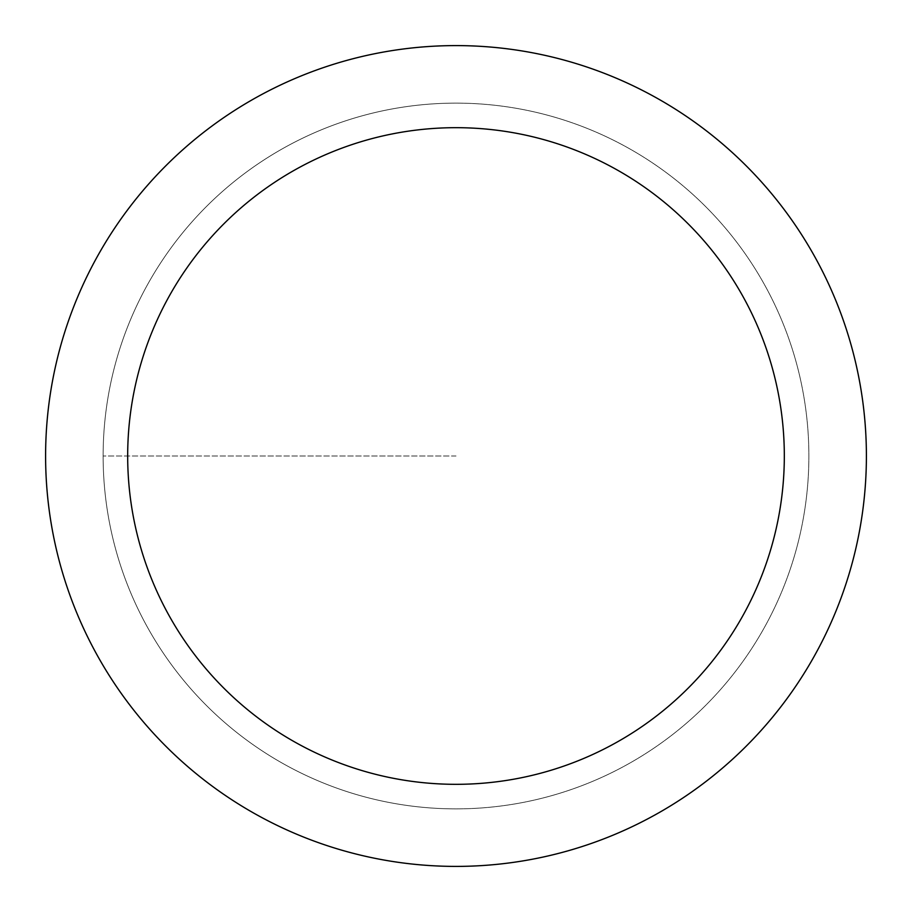 <?xml version="1.0" encoding="UTF-8"?>
<svg xmlns="http://www.w3.org/2000/svg" width="912" height="912" viewBox="0 0 912 912"><rect width="100%" height="100%" fill="white"/><g stroke="black" fill="none" stroke-linecap="round" stroke-linejoin="round"><path stroke-width="0.68" stroke-dasharray="4.56 3.42" d="M456 808.876A352.876 352.876 0 0 0 808.876 456A352.876 352.876 0 0 0 456 103.124A352.876 352.876 0 0 1 808.876 456A352.876 352.876 0 0 1 456 808.876A352.876 352.876 0 0 1 103.124 456A352.876 352.876 0 0 1 456 103.124A352.876 352.876 0 0 0 103.124 456A352.876 352.876 0 0 0 456 808.876A352.876 352.876 0 0 0 808.876 456A352.876 352.876 0 0 0 456 103.124A352.876 352.876 0 0 1 808.876 456A352.876 352.876 0 0 1 456 808.876A352.876 352.876 0 0 1 103.124 456A352.876 352.876 0 0 1 456 103.124A352.876 352.876 0 0 0 103.124 456A352.876 352.876 0 0 0 456 808.876M456 45.6A410.4 410.4 0 0 0 45.6 456A410.4 410.4 0 0 0 456 866.4A410.4 410.4 0 0 0 866.4 456A410.4 410.4 0 0 0 456 45.6M456 456L103.124 456L456 456"/><path stroke-width="1.37" d="M456 45.6A410.4 410.4 0 0 1 866.4 456A410.4 410.4 0 0 1 456 866.4A410.4 410.4 0 0 1 45.6 456A410.4 410.4 0 0 1 456 45.6M456 784.32A328.32 328.32 0 0 1 127.68 456A328.32 328.32 0 0 1 456 127.68A328.32 328.32 0 0 1 784.32 456A328.32 328.32 0 0 1 456 784.32"/></g></svg>
